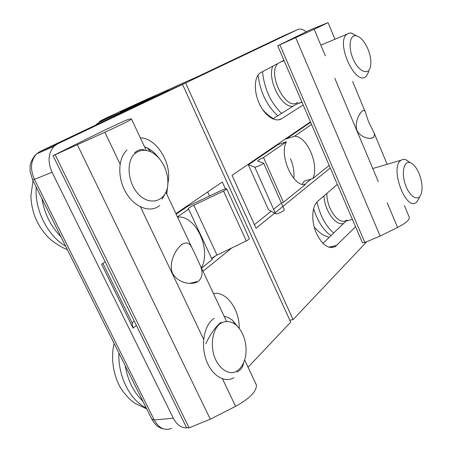 <?xml version="1.0" encoding="UTF-8"?>
<svg xmlns="http://www.w3.org/2000/svg" width="452" height="452" viewBox="0 0 452 452"><rect width="100%" height="100%" fill="white"/><g stroke="black" fill="none" stroke-linecap="round" stroke-linejoin="round"><path stroke-width="0.68" d="M284.929 139.278L294.405 136.278C306.88 135.645 319.604 165.189 312.824 178.591L329.186 165.432M311.558 124.464L294.405 136.278M285.839 139.233L310.626 122.306M281.426 203.174L283.415 202.259L305.286 184.659C292.839 186.789 278.771 154.974 286.5 141.725L277.861 144.685L278.392 143.736M286.5 141.725L263.55 157.539C259.957 159.144 257.962 160.319 257.561 161.076L263.589 163.099C263.815 163.856 255.691 167.556 254.77 167.116L248.363 164.833L277.861 144.685M312.824 178.591L304.19 181.184L302.218 184.314M162.63 92.264L198.682 76.139L282.619 36.267L297.817 29.527L185.602 82.942L170.025 89.993M322.937 243.396L347.04 220.113M293.794 178.331C294.427 171.969 293.32 165.438 290.472 158.742M272.788 118.899L295.89 104.429L301.953 102.158M248.363 164.833L268.443 209.626L275.618 213.745C276.669 214.485 284.703 210.818 284.348 209.762L263.584 163.065M283.415 202.259L263.55 157.539M275.618 213.745L254.77 167.116M311.168 179.088L304.23 184.665M280.698 203.553L277.658 205.999M277.607 206.033L273.607 209.248M271.177 211.197L254.419 224.655M303.179 105.005L281.641 118.718C275.562 122.746 265.369 116.271 259.612 104.22C253.787 92.231 253.996 77.772 259.877 73.066L283.924 60.263M355.566 226.734L335.254 246.617C328.084 249.447 321.587 244.515 315.756 231.814C311.106 220.011 312.095 205.965 317.683 201.304L337.339 184.376M274.613 213.169L256.047 228.243L232.068 175.319L310.445 121.882M330.276 167.963L275.161 212.722M289.794 320.202L293.077 319.632L366.612 241.882M297.817 29.527C300.286 28.459 303.089 29.222 306.224 31.809M149.493 98.48L155.544 95.971C155.262 96.479 117.853 113.446 120.209 112L149.493 98.48M293.077 319.632L185.602 82.942M148.861 99.146L152.352 97.423C154.737 96.016 123.221 110.311 123.351 110.582L148.861 99.146M211.762 258.73C212.496 257.685 214.242 256.476 217.005 255.103L246.312 240.933C248.255 239.859 249.255 239.04 249.306 238.47L249.238 238.323M201.53 268.143L212.163 259.589L188.637 209.146L177.438 216.858M171.557 428.332C164.675 431.016 158.895 428.23 154.2 419.964L34.431 179.348L52.053 172.257C47.505 161.641 48.189 152.985 54.104 146.295L57.551 143.9L182.535 84.405L148.77 99.852L40.098 151.476L38.341 153.121M176.167 214.146L187.343 206.513L221.254 190.428C224.491 188.981 226.305 188.456 226.706 188.863C226.588 189.303 225.537 190.038 223.548 191.072L193.806 205.185C190.343 206.88 188.467 208.118 188.168 208.909L188.637 209.146M177.551 217.09C195.699 214.96 211.621 249.391 201.422 267.917M223.548 191.072L246.312 240.933M102.915 263.397L132.137 322.83L133.052 328.124L101.632 264.267L105.18 261.849M215.57 255.843L211.818 258.855M134.278 321.112L132.137 322.83M207.626 191.987L209.479 196.015M213.468 293.568C226.136 290.817 239.594 309.36 239.232 328.214M140.346 137.871C156.771 137.928 172.545 164.325 167.901 183.032M231.763 247.967L203.016 271.313M136.391 325.417L133.052 328.124M175.918 213.615L222.299 181.987L225.424 188.84M52.053 172.257L173.319 418.207L154.2 419.964L151.793 419.06L32.657 179.952M186.71 427.852C181.252 427.982 176.788 424.761 173.319 418.207M248.063 367.233L290.687 322.163L182.535 84.405M356.73 35.872L351.272 33.041L348.735 33.194L346.87 34.245C335.327 42.714 355.69 86.773 366.131 76.445L369.001 71.235M262.488 71.489C264.262 88.598 270.618 102.57 281.556 113.407M368.018 49.285C370.646 55.975 371.459 61.8 370.454 66.766C368.544 75.648 359.012 72.004 353.487 59.737C347.808 47.584 349.599 34.069 356.402 35.793C360.809 37.143 364.679 41.64 368.018 49.285M410.275 162.686L405.371 159.522L402.952 159.409L401.099 160.211C389.449 166.941 405.416 211.225 416.275 202.513L419.416 197.835M316.948 202.01C320.185 215.836 325.773 226.175 333.712 233.04M419.151 173.692C422.083 181.348 422.789 188.015 421.264 193.682C418.755 201.987 409.891 197.434 405.563 185.139C401.082 172.941 403.828 160.33 410.162 162.647C413.569 163.969 416.563 167.652 419.151 173.692M159.33 158.635C155.804 153.793 151.748 150.217 147.16 147.911L144.544 146.81M126.995 149.991C117.802 158.206 117.283 178.421 126.232 193.1C135.063 207.886 150.68 213.191 159.816 205.462M166.754 194.111L167.918 183.484L167.828 180.834C169.206 202.722 146.29 209.118 134.165 188.467C127.882 177.421 127.424 163.409 132.95 155.528C137.837 150.211 143.826 148.985 150.923 151.838C156.533 154.731 160.991 159.618 164.296 166.489C166.449 171.15 167.624 175.935 167.828 180.834M41.912 198.53C44.437 213.632 50.799 226.401 60.997 236.831M239.752 329.107L232.345 320.089L228.316 317.558L224.107 316.225M214.225 318.321C204.643 324.27 200.518 343.198 205.852 359.063C211.056 375.002 224.22 383.409 233.865 377.748M125.187 365.662C127.803 380.573 133.696 392.404 142.866 401.15M242.549 333.938C245.662 340.859 246.713 348.108 245.713 355.667C244.012 364.188 240.3 369.719 234.582 372.267C226.927 374.329 218.243 367.6 214.163 356.103C210.536 344.328 212.604 331.033 218.847 324.649C224.068 320.547 229.593 320.485 235.419 324.457C238.277 326.762 240.656 329.926 242.549 333.938M314.174 29.284L277.692 45.776L310.513 29.708L328.05 22.64L314.174 29.284L325.367 55.867M277.697 45.782L362.425 242.667L364.871 242.515L380.155 236.046L397.585 227.452C405.461 223.401 409.388 220.079 409.354 217.485L409.128 216.937M368.476 121.554L373.911 132.549C374.731 134.849 374.465 136.521 373.109 137.572C369.804 139.758 360.165 137.368 356.944 130.261C354.396 122.899 359.204 113.599 362.244 111.073C363.532 110.152 364.521 110.373 365.227 111.734L368.476 121.554M243.442 363.521C242.865 367.284 240.735 370.098 237.04 371.956M205.784 343.831C210.423 333.971 215.468 326.802 220.921 322.31M104.87 132.244L53.048 155.674L103.491 130.684L125.334 120.492L130.419 118.803L131.577 119.209C129.357 120.724 120.452 125.068 104.87 132.244L120.074 164.121M53.053 155.691L186.546 427.575L189.105 427.874L210.293 419.185L235.599 406.337C249.719 398.517 256.657 391.398 256.403 384.985L255.956 383.855M164.652 194.71L162.042 199.089M195.699 255.533L199.694 264.245C203.236 271.658 202.75 277.375 198.23 281.404C191.495 285.8 177.212 282.845 172.421 273.002C168.489 262.878 175.399 249.668 181.625 244.639C186.167 241.6 189.642 242.707 192.049 247.967L195.699 255.533M134.538 152.81C138.431 149.68 141.73 148.764 144.425 150.058M168.878 90.293L119.995 112.712L99.429 121.515C98.191 121.515 139.086 102.615 162.5 92.321M281.641 118.718L278.477 119.876M336.893 245.323L328.785 247.221M352.424 219.429L346.238 220.994M54.104 146.295L36.64 153.855C30.685 160.471 29.951 168.969 34.431 179.348L32.634 179.902L30.081 171.427L30.12 165.816C29.877 165.308 31.956 157.884 36.64 153.855L40.098 151.476L57.551 143.9M193.806 205.185L217.005 255.103M283.72 60.754L283.28 60.602M272.872 66.054C266.838 79.281 281.596 108.316 293.02 106.226M297.546 102.22C286.297 112.356 266.414 72.823 278.212 63.252M277.737 115.797C266.855 105.672 260.29 92.106 258.052 75.088M323.937 195.919C324.768 211.084 336.045 226.452 343.729 223.407M346.266 220.305C338.949 225.621 326.497 208.666 326.881 193.383M331 235.645C323.417 230.35 317.615 221.339 313.603 208.604M65.709 246.289C47.562 235.69 34.425 209.683 36.194 187.055M146.233 407.902C130.103 400.399 117.949 376.341 118.865 352.972M334.808 78.303L378.284 181.602M295.727 37.702L380.155 236.046M387.217 202.829L397.585 227.452M279.918 44.838L364.871 242.515M140.482 206.903L203.626 339.305M77.394 144.815L210.293 419.185M222.474 378.821L235.599 406.337M55.189 154.816L189.105 427.874M166.686 91.558L116.526 114.384C102.525 120.441 95.824 123.882 96.429 124.718M284.348 209.762L263.589 163.099M301.902 102.033L296.354 104.107M335.254 246.617L330.853 247.639M151.991 419.456C154.285 423.309 156.612 425.869 158.98 427.123C159.37 427.586 160.991 428.202 163.833 428.982M226.706 188.863L249.306 238.47M280.008 62.314L284.076 60.608M320.858 45.166L346.87 34.245M356.402 35.793L351.662 33.115M273.341 118.548C269.234 116.254 265.59 113.136 262.414 109.186M372.781 168.523L401.099 160.211M410.162 162.647L405.732 159.629M329.107 237.464L323.4 235.006C322.14 234.763 319.078 232.13 314.213 227.107M150.923 151.838L147.16 147.911M67.32 249.527C63.404 248.402 52.359 242.266 46.477 235.435C41.607 229.87 37.782 223.689 35.002 216.881C32.431 209.801 31.069 202.773 30.922 195.795L33.013 180.664M235.419 324.457L232.345 320.089M146.736 408.913L135.012 403.359C131.193 400.879 127.023 396.675 122.509 390.743C113.514 378.262 110.424 357.978 114.13 343.475M387.166 164.302L373.911 132.549M365.227 111.729L352.622 81.524M370.617 138.368L373.109 137.572M334.977 39.239L328.05 22.64M409.354 217.485L404.37 205.541M226.452 321.214L199.699 264.245M192.049 247.967L165.901 192.286M189.416 283.432L198.225 281.41M146.16 150.256L131.577 119.209M256.403 384.985L244.724 360.12"/></g></svg>
